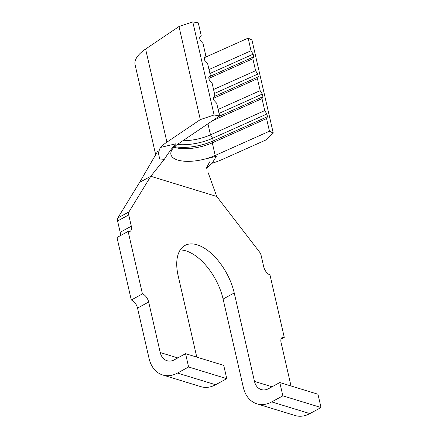 <?xml version="1.0" encoding="UTF-8"?>
<svg xmlns="http://www.w3.org/2000/svg" width="438" height="438" viewBox="0 0 438 438"><rect width="100%" height="100%" fill="white"/><g stroke="black" fill="none" stroke-linecap="round" stroke-linejoin="round"><path stroke-width="0.66" d="M214.105 114.986L192.786 21.9L198.294 22.858L201.19 35.494L199.591 37.767L200.204 40.427L203.013 43.471L205.756 55.44L204.163 57.717L204.77 60.373L207.585 63.417L210.322 75.385L208.729 77.663L209.337 80.324L212.151 83.368L214.894 95.336L213.301 97.608L213.908 100.269L216.722 103.313L219.613 115.944L214.105 114.986L200.314 119.612L166.927 142.131A44.709 18.002 167.1 0 0 160.554 147.42L175.605 143.856C171.811 148.312 168.055 153.47 164.332 159.339L159.673 158.978L157.965 150.76L139.629 182.356L117.8 217.993A5.218 2.737 61.4 0 0 117.587 220.987L120.176 232.293L131.312 226.216A7.451 3.909 -118.6 0 1 130.168 231.313A7.451 3.909 -118.6 0 1 128.12 231.423L142.438 293.92L131.301 299.997L116.984 237.5L128.12 231.423M208.986 69.543L251.034 50.753L248.138 38.122L204.174 57.772M208.893 78.38L252.863 58.736L255.6 70.704L213.558 89.494M207.951 123.812L210.481 134.844A29.806 12.001 -12.9 0 1 182.865 140.735M213.465 98.331L257.429 78.681L260.172 90.65L218.124 109.44M203.385 159.421L216.317 156.322L212.184 163.232A44.709 18.002 167.1 0 0 222.805 159.24L266.282 139.81L273.263 133.097L269.458 131.208L215.2 155.457A29.806 12.001 -12.9 0 1 203.385 159.421A29.806 12.001 -12.9 0 1 171.97 149.801A29.806 12.001 -12.9 0 1 177.948 144.053L219.613 115.944M269.458 131.208L266.567 118.572L212.304 142.826A29.806 12.001 -12.9 0 1 174.089 147.173M212.479 120.757L261.995 98.627L264.738 110.595L210.481 134.844L212.611 138.26A32.79 13.2 -12.9 0 1 177.341 144.474M321.016 407.526L282.849 395.837L279.8 382.544L317.972 394.227L321.016 407.526L309.88 413.603A29.806 22.36 107 0 1 295.059 415.509L256.892 403.82A29.806 22.36 -73 0 0 271.713 401.92L309.88 413.603M291.024 385.977L281.076 342.554A7.451 3.909 -118.6 0 1 282.22 337.457A7.451 3.909 -118.6 0 1 284.267 337.348L269.95 274.845A7.451 3.909 -118.6 0 1 263.714 266.753L261.13 255.453A5.218 2.737 61.4 0 0 259.411 251.866L216.733 196.476L150.765 176.279L128.936 211.915A5.218 2.737 61.4 0 0 128.723 214.91L131.312 226.216M284.267 337.348L281.021 339.121M164.332 159.339L150.765 176.279L139.629 182.356M142.438 293.92A7.451 3.909 -118.6 0 1 148.668 302.012L137.532 308.089L149.106 358.623A29.806 22.36 -73 0 0 162.657 374.966A29.806 22.36 -73 0 0 177.472 373.061L215.638 384.75A29.806 22.36 107 0 1 200.823 386.655L162.657 374.966M215.638 384.75L226.774 378.673L223.73 365.374L185.564 353.685L188.608 366.984L177.472 373.061M185.564 353.685L174.428 359.762A14.903 11.18 107 0 1 167.02 360.715A14.903 11.18 107 0 1 160.242 352.546L177.806 357.923M148.668 302.012L160.242 352.546M226.774 378.673L188.608 366.984M196.782 357.123L178.156 275.798A44.337 23.263 -118.6 0 1 184.951 245.466A44.337 23.263 -118.6 0 1 234.231 292.967L254.483 381.399L272.042 386.776M180.188 249.983A44.337 23.263 -118.6 0 1 223.095 299.045L243.347 387.477A29.806 22.36 -73 0 0 256.892 403.82M282.849 395.837L271.713 401.92M279.8 382.544L268.664 388.621A14.903 11.18 107 0 1 261.256 389.574A14.903 11.18 107 0 1 254.483 381.399M137.532 308.089A7.451 3.909 61.4 0 0 131.301 299.997M120.231 235.726A7.451 3.909 61.4 0 0 120.176 232.293M157.965 150.76A44.709 18.002 167.1 0 0 157.609 151.367M216.733 196.476L208.192 172.769M192.786 21.9L178.994 26.526L145.608 49.045A44.709 18.002 167.1 0 0 135.09 64.786L155.682 154.691M212.184 163.232L206.276 168.334L209.654 161.874M159.673 158.978C158.304 154.236 158.6 150.387 160.554 147.42M178.994 26.526L200.314 119.612M252.863 58.736L253.772 56.83L253.164 54.17L251.034 50.753M257.429 78.681L258.343 76.776L257.73 74.121L255.6 70.704M261.995 98.627L262.909 96.727L262.302 94.066L260.172 90.65M266.567 118.572L267.476 116.672L266.868 114.011L264.738 110.595M248.138 38.122L251.943 40.011L273.263 133.097M215.2 155.457L212.304 142.826L213.218 140.921A32.79 13.2 -12.9 0 1 174.653 146.637M267.476 116.672L213.218 140.921L212.611 138.26L266.868 114.011M219.033 113.404L262.302 94.066M219.049 116.327L262.909 96.727M214.461 93.458L257.73 74.121M214.012 96.59L258.343 76.776M209.895 73.507L253.164 54.17M209.446 76.639L253.772 56.83M128.936 211.915L117.8 217.993M128.723 214.91L117.587 220.987M234.231 292.967L223.095 299.045M145.608 49.045L166.927 142.131"/></g></svg>
